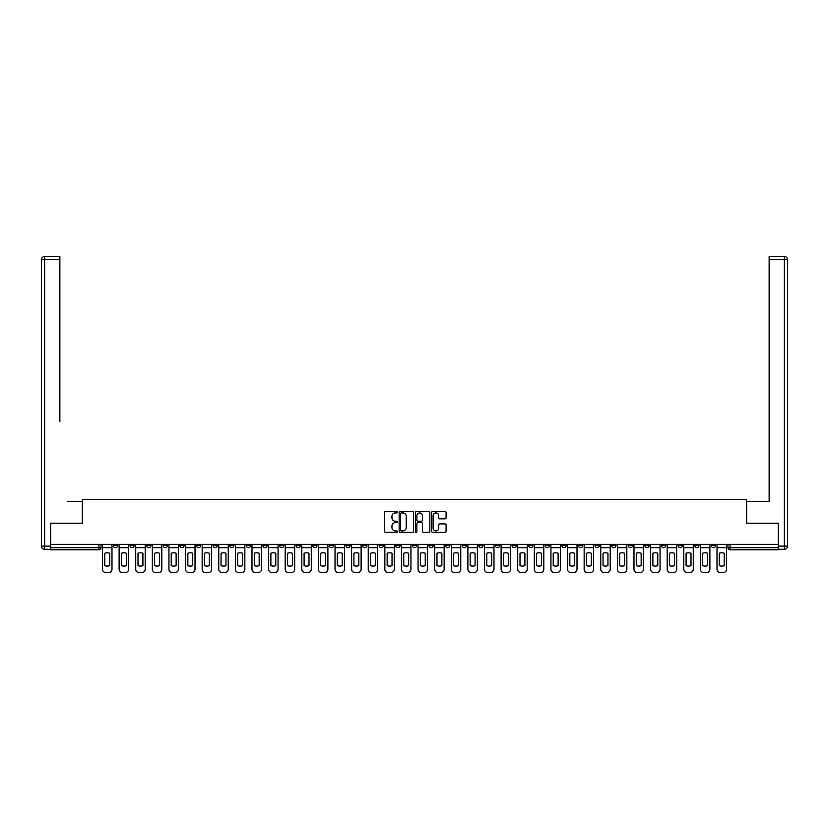 <?xml version="1.0" encoding="UTF-8"?>
<svg xmlns="http://www.w3.org/2000/svg" width="829" height="829" viewBox="0 0 829 829"><rect width="100%" height="100%" fill="white"/><g stroke="black" fill="none" stroke-linecap="round" stroke-linejoin="round"><path stroke-width="1.24" d="M397.464 512.208A0.736 0.736 0 0 0 396.739 511.472L385.63 511.472A1.047 1.047 0 0 0 384.583 512.519L384.583 531.327A1.047 1.047 0 0 0 385.63 532.373L396.739 532.373A0.736 0.736 0 0 0 397.464 531.638A0.736 0.736 0 0 0 396.739 530.912L395.298 530.912A3.347 3.347 0 0 1 391.951 527.565L391.951 526A3.347 3.347 0 0 1 395.298 522.653L396.739 522.653A0.736 0.736 0 0 0 397.464 521.918A0.736 0.736 0 0 0 396.739 521.192L395.298 521.192A3.347 3.347 0 0 1 391.951 517.845L391.951 516.28A3.347 3.347 0 0 1 395.298 512.933L396.739 512.933A0.736 0.736 0 0 0 397.464 512.208M661.501 544.384L661.501 545.555L665.76 545.555A2.124 2.124 0 0 1 663.625 547.689A2.124 2.124 0 0 1 661.501 545.555L661.501 544.384M561.844 544.384L561.844 545.555L566.103 545.555A2.124 2.124 0 0 1 563.979 547.689A2.124 2.124 0 0 1 561.844 545.555L561.844 544.384M545.233 544.384L545.233 545.555L549.492 545.555A2.124 2.124 0 0 1 547.368 547.689A2.124 2.124 0 0 1 545.233 545.555L545.233 544.384M445.587 544.384L445.587 545.555L449.846 545.555A2.124 2.124 0 0 1 447.712 547.689A2.124 2.124 0 0 1 445.587 545.555L445.587 544.384M428.976 544.384L428.976 545.555L433.235 545.555A2.124 2.124 0 0 1 431.111 547.689A2.124 2.124 0 0 1 428.976 545.555L428.976 544.384M412.376 544.384L412.376 545.555L416.624 545.555A2.124 2.124 0 0 1 414.5 547.689A2.124 2.124 0 0 1 412.376 545.555L412.376 544.384M379.154 544.384L379.154 545.555L383.412 545.555A2.124 2.124 0 0 1 381.288 547.689A2.124 2.124 0 0 1 379.154 545.555L379.154 544.384M345.942 545.555L345.942 544.384L345.942 545.555A2.124 2.124 0 0 0 348.066 547.689A2.124 2.124 0 0 1 345.942 545.555L350.201 545.555A2.124 2.124 0 0 1 348.066 547.689A2.124 2.124 0 0 0 350.201 545.555L350.201 544.384L350.201 545.555M329.331 545.555L329.331 544.384L329.331 545.555A2.124 2.124 0 0 0 331.455 547.689A2.124 2.124 0 0 1 329.331 545.555L333.59 545.555A2.124 2.124 0 0 1 331.455 547.689M312.72 545.555L312.72 544.384L312.72 545.555A2.124 2.124 0 0 0 314.854 547.689A2.124 2.124 0 0 1 312.72 545.555L316.979 545.555A2.124 2.124 0 0 1 314.854 547.689A2.124 2.124 0 0 0 316.979 545.555L316.979 544.384L316.979 545.555M296.108 544.384L296.108 545.555L300.367 545.555A2.124 2.124 0 0 1 298.243 547.689A2.124 2.124 0 0 1 296.108 545.555L296.108 544.384M279.508 544.384L279.508 545.555L283.767 545.555A2.124 2.124 0 0 1 281.632 547.689A2.124 2.124 0 0 1 279.508 545.555L279.508 544.384M262.897 544.384L262.897 545.555L267.156 545.555A2.124 2.124 0 0 1 265.021 547.689A2.124 2.124 0 0 1 262.897 545.555L262.897 544.384M246.286 545.555L246.286 544.384L246.286 545.555A2.124 2.124 0 0 0 248.42 547.689A2.124 2.124 0 0 1 246.286 545.555L250.545 545.555A2.124 2.124 0 0 1 248.42 547.689M213.074 545.555L213.074 544.384L213.074 545.555A2.124 2.124 0 0 0 215.198 547.689A2.124 2.124 0 0 1 213.074 545.555L217.333 545.555A2.124 2.124 0 0 1 215.198 547.689A2.124 2.124 0 0 0 217.333 545.555L217.333 544.384L217.333 545.555M196.463 545.555L196.463 544.384L196.463 545.555A2.124 2.124 0 0 0 198.587 547.689A2.124 2.124 0 0 1 196.463 545.555L200.722 545.555A2.124 2.124 0 0 1 198.587 547.689A2.124 2.124 0 0 0 200.722 545.555L200.722 544.384L200.722 545.555M179.852 545.555L179.852 544.384L179.852 545.555A2.124 2.124 0 0 0 181.986 547.689A2.124 2.124 0 0 1 179.852 545.555L184.111 545.555A2.124 2.124 0 0 1 181.986 547.689A2.124 2.124 0 0 0 184.111 545.555L184.111 544.384L184.111 545.555M163.24 545.555L163.24 544.384L163.24 545.555A2.124 2.124 0 0 0 165.375 547.689A2.124 2.124 0 0 1 163.24 545.555L167.499 545.555A2.124 2.124 0 0 1 165.375 547.689M146.64 545.555L146.64 544.384L146.64 545.555A2.124 2.124 0 0 0 148.764 547.689A2.124 2.124 0 0 1 146.64 545.555L150.899 545.555A2.124 2.124 0 0 1 148.764 547.689A2.124 2.124 0 0 0 150.899 545.555L150.899 544.384L150.899 545.555M130.029 545.555L130.029 544.384L130.029 545.555A2.124 2.124 0 0 0 132.153 547.689A2.124 2.124 0 0 1 130.029 545.555L134.288 545.555A2.124 2.124 0 0 1 132.153 547.689A2.124 2.124 0 0 0 134.288 545.555L134.288 544.384L134.288 545.555M445.038 518.84A1.047 1.047 0 0 0 446.085 517.793L446.085 512.519A1.047 1.047 0 0 0 445.038 511.472L432.707 511.472A1.047 1.047 0 0 0 431.66 512.519L431.66 531.327A1.047 1.047 0 0 0 432.707 532.373L445.038 532.373A1.047 1.047 0 0 0 446.085 531.327L446.085 524.954A1.047 1.047 0 0 0 445.038 523.907L439.764 523.907A1.047 1.047 0 0 0 438.717 524.954L438.717 528.114A2.798 2.798 0 0 1 435.919 530.912A2.798 2.798 0 0 1 433.132 528.114L433.132 515.731A2.798 2.798 0 0 1 435.919 512.933A2.798 2.798 0 0 1 438.717 515.731L438.717 517.793A1.047 1.047 0 0 0 439.764 518.84L445.038 518.84M53.056 256.503L44.642 256.503L59.864 256.503L53.056 256.503L59.864 256.503L59.864 259.705L44.642 259.705L44.642 546.093L50.393 546.093L50.393 523.203L82.434 523.203L82.434 499.462L746.566 499.462L746.566 523.203L778.286 523.203L778.286 544.384L50.714 544.384L50.714 547.689L101.065 547.689L101.065 544.384L101.065 547.689A2.124 2.124 0 0 1 98.941 549.814L50.714 549.814L50.714 547.689M50.714 523.203L50.714 544.384M413.588 512.519A1.047 1.047 0 0 0 412.541 511.472L400.21 511.472A1.047 1.047 0 0 0 399.163 512.519L399.163 531.327A1.047 1.047 0 0 0 400.21 532.373L412.541 532.373A1.047 1.047 0 0 0 413.588 531.327L413.588 512.519M416.459 511.472L428.79 511.472A1.047 1.047 0 0 1 429.836 512.519L429.836 531.327A1.047 1.047 0 0 1 428.79 532.373L423.515 532.373A1.047 1.047 0 0 1 422.469 531.327L422.469 523.7A1.047 1.047 0 0 0 421.422 522.653L417.92 522.653A1.047 1.047 0 0 0 416.873 523.7L416.873 531.638A0.736 0.736 0 0 1 416.148 532.373A0.736 0.736 0 0 1 415.412 531.638L415.412 512.519A1.047 1.047 0 0 1 416.459 511.472M727.935 544.384L727.935 547.689L778.286 547.689L778.286 549.814L730.059 549.814A2.124 2.124 0 0 1 727.935 547.689M778.286 544.384L778.286 547.689M715.582 544.384L715.582 545.555A2.124 2.124 0 0 1 713.448 547.689A2.124 2.124 0 0 1 711.323 545.555L715.582 545.555A2.124 2.124 0 0 1 713.448 547.689M711.323 544.384L711.323 545.555M698.971 544.384L698.971 545.555A2.124 2.124 0 0 1 696.847 547.689A2.124 2.124 0 0 1 694.712 545.555A2.124 2.124 0 0 0 696.847 547.689M694.712 544.384L694.712 545.555L698.971 545.555M682.36 544.384L682.36 545.555A2.124 2.124 0 0 1 680.236 547.689A2.124 2.124 0 0 1 678.101 545.555L682.36 545.555M678.101 544.384L678.101 545.555M665.76 544.384L665.76 545.555A2.124 2.124 0 0 1 663.625 547.689M649.148 544.384L649.148 545.555A2.124 2.124 0 0 1 647.014 547.689A2.124 2.124 0 0 1 644.889 545.555L649.148 545.555M644.889 544.384L644.889 545.555M632.537 544.384L632.537 545.555A2.124 2.124 0 0 1 630.413 547.689A2.124 2.124 0 0 1 628.278 545.555L632.537 545.555M628.278 544.384L628.278 545.555M615.926 544.384L615.926 545.555A2.124 2.124 0 0 1 613.802 547.689A2.124 2.124 0 0 1 611.667 545.555A2.124 2.124 0 0 0 613.802 547.689M611.667 544.384L611.667 545.555L615.926 545.555M599.326 544.384L599.326 545.555A2.124 2.124 0 0 1 597.191 547.689A2.124 2.124 0 0 1 595.067 545.555L599.326 545.555M595.067 544.384L595.067 545.555M582.714 544.384L582.714 545.555A2.124 2.124 0 0 1 580.58 547.689A2.124 2.124 0 0 1 578.455 545.555L582.714 545.555M578.455 544.384L578.455 545.555M566.103 544.384L566.103 545.555M549.492 544.384L549.492 545.555L549.492 544.384M532.892 544.384L532.892 545.555A2.124 2.124 0 0 1 530.757 547.689A2.124 2.124 0 0 1 528.633 545.555L532.892 545.555M528.633 544.384L528.633 545.555M516.28 544.384L516.28 545.555A2.124 2.124 0 0 1 514.146 547.689A2.124 2.124 0 0 1 512.021 545.555L516.28 545.555M512.021 544.384L512.021 545.555M499.669 544.384L499.669 545.555A2.124 2.124 0 0 1 497.545 547.689A2.124 2.124 0 0 1 495.41 545.555L499.669 545.555M495.41 544.384L495.41 545.555M483.058 544.384L483.058 545.555A2.124 2.124 0 0 1 480.934 547.689A2.124 2.124 0 0 1 478.799 545.555L483.058 545.555M478.799 544.384L478.799 545.555M466.458 544.384L466.458 545.555A2.124 2.124 0 0 1 464.323 547.689A2.124 2.124 0 0 1 462.199 545.555L466.458 545.555M462.199 544.384L462.199 545.555M449.846 544.384L449.846 545.555A2.124 2.124 0 0 1 447.712 547.689M433.235 544.384L433.235 545.555M416.624 545.555L416.624 544.384L416.624 545.555A2.124 2.124 0 0 1 414.5 547.689M400.024 544.384L400.024 545.555A2.124 2.124 0 0 1 397.889 547.689A2.124 2.124 0 0 1 395.765 545.555A2.124 2.124 0 0 0 397.889 547.689A2.124 2.124 0 0 0 400.024 545.555L395.765 545.555L395.765 544.384M383.412 545.555L383.412 544.384L383.412 545.555A2.124 2.124 0 0 1 381.288 547.689M366.801 544.384L366.801 545.555A2.124 2.124 0 0 1 364.677 547.689A2.124 2.124 0 0 1 362.542 545.555A2.124 2.124 0 0 0 364.677 547.689M362.542 544.384L362.542 545.555L366.801 545.555M333.59 544.384L333.59 545.555L333.59 544.384M300.367 545.555L300.367 544.384L300.367 545.555A2.124 2.124 0 0 1 298.243 547.689M283.767 545.555L283.767 544.384L283.767 545.555A2.124 2.124 0 0 1 281.632 547.689M267.156 545.555L267.156 544.384L267.156 545.555A2.124 2.124 0 0 1 265.021 547.689M250.545 544.384L250.545 545.555L250.545 544.384M233.933 545.555L233.933 544.384L233.933 545.555A2.124 2.124 0 0 1 231.809 547.689A2.124 2.124 0 0 1 229.674 545.555L233.933 545.555A2.124 2.124 0 0 1 231.809 547.689M229.674 544.384L229.674 545.555M167.499 544.384L167.499 545.555L167.499 544.384M117.677 544.384L117.677 545.555A2.124 2.124 0 0 1 115.552 547.689A2.124 2.124 0 0 1 113.418 545.555A2.124 2.124 0 0 0 115.552 547.689A2.124 2.124 0 0 0 117.677 545.555L117.677 544.384M113.418 544.384L113.418 545.555L117.677 545.555M98.941 544.384L98.941 549.814A2.124 2.124 0 0 0 101.065 547.689M401.36 512.933A0.736 0.736 0 0 0 400.625 513.669L400.625 530.177A0.736 0.736 0 0 0 401.36 530.912L402.873 530.912A3.347 3.347 0 0 0 406.22 527.565L406.22 516.28A3.347 3.347 0 0 0 402.873 512.933L401.36 512.933M422.469 515.783A2.798 2.798 0 0 0 419.671 512.985A2.798 2.798 0 0 0 416.873 515.783L416.873 520.146A1.047 1.047 0 0 0 417.92 521.192L421.422 521.192A1.047 1.047 0 0 0 422.469 520.146L422.469 515.783M102.506 547.689L102.506 569.295A3.192 3.192 149.7 0 0 105.697 572.497L108.786 572.497A3.192 3.192 -30.3 0 0 111.988 569.295L111.988 547.689L102.506 547.689L102.506 544.384M111.988 547.689L111.988 544.384M109.697 565.637L109.697 553.264A6.601 6.601 149.7 0 0 104.796 553.264L104.796 565.637A6.601 6.601 -30.3 0 0 109.697 565.637M82.33 523.203L82.33 501.379L67.211 501.379M59.864 259.705L59.864 421.526M50.393 546.093L50.393 549.285L44.642 549.285A3.192 3.192 0 0 1 41.45 546.093L41.45 259.705A3.192 3.192 0 0 1 44.642 256.503A3.192 3.192 0 0 0 41.45 259.705A3.192 3.192 0 0 1 44.642 256.503A3.192 3.192 0 0 0 41.45 259.705L44.642 259.705L44.642 256.503M761.789 501.379L769.136 501.379L769.136 256.503L784.358 256.503L769.136 256.503M746.67 523.203L746.67 501.379L769.136 501.379L769.136 421.526M778.607 546.093L784.358 546.093L784.358 259.705L787.55 259.705A3.192 3.192 0 0 0 784.358 256.503A3.192 3.192 0 0 1 787.55 259.705L787.55 546.093A3.192 3.192 0 0 1 784.358 549.285L778.607 549.285L778.286 523.203M119.117 547.689L119.117 569.295A3.192 3.192 149.7 0 0 122.309 572.497L125.397 572.497A3.192 3.192 -30.3 0 0 128.588 569.295L128.588 547.689L119.117 547.689L119.117 544.384M128.588 547.689L128.588 544.384M126.298 565.637L126.298 553.264A6.601 6.601 149.7 0 0 121.407 553.264L121.407 565.637A6.601 6.601 -30.3 0 0 126.298 565.637M135.728 547.689L135.728 569.295A3.192 3.192 149.7 0 0 138.92 572.497L142.008 572.497A3.192 3.192 -30.3 0 0 145.199 569.295L145.199 547.689L135.728 547.689L135.728 544.384M145.199 547.689L145.199 544.384M142.909 565.637L142.909 553.264A6.601 6.601 149.7 0 0 138.008 553.264L138.008 565.637A6.601 6.601 -30.3 0 0 142.909 565.637M152.329 547.689L152.329 569.295A3.192 3.192 149.7 0 0 155.531 572.497L158.619 572.497A3.192 3.192 -30.3 0 0 161.81 569.295L161.81 547.689L152.329 547.689L152.329 544.384M161.81 547.689L161.81 544.384M159.52 565.637L159.52 553.264A6.601 6.601 149.7 0 0 154.619 553.264L154.619 565.637A6.601 6.601 -30.3 0 0 159.52 565.637M168.94 547.689L168.94 569.295A3.192 3.192 149.7 0 0 172.131 572.497L175.22 572.497A3.192 3.192 -30.3 0 0 178.411 569.295L178.411 547.689L168.94 547.689L168.94 544.384M178.411 547.689L178.411 544.384M176.131 565.637L176.131 553.264A6.601 6.601 149.7 0 0 171.23 553.264L171.23 565.637A6.601 6.601 -30.3 0 0 176.131 565.637M185.551 547.689L185.551 569.295A3.192 3.192 149.7 0 0 188.743 572.497L191.831 572.497A3.192 3.192 -30.3 0 0 195.022 569.295L195.022 547.689L185.551 547.689L185.551 544.384M195.022 547.689L195.022 544.384M192.732 565.637L192.732 553.264A6.601 6.601 149.7 0 0 187.841 553.264L187.841 565.637A6.601 6.601 -30.3 0 0 192.732 565.637M202.162 547.689L202.162 569.295A3.192 3.192 149.7 0 0 205.354 572.497L208.442 572.497A3.192 3.192 -30.3 0 0 211.633 569.295L211.633 547.689L202.162 547.689L202.162 544.384M211.633 547.689L211.633 544.384M209.343 565.637L209.343 553.264A6.601 6.601 149.7 0 0 204.442 553.264L204.442 565.637A6.601 6.601 -30.3 0 0 209.343 565.637M218.763 547.689L218.763 569.295A3.192 3.192 149.7 0 0 221.965 572.497L225.042 572.497A3.192 3.192 -30.3 0 0 228.244 569.295L228.244 547.689L218.763 547.689L218.763 544.384M228.244 547.689L228.244 544.384M225.954 565.637L225.954 553.264A6.601 6.601 149.7 0 0 221.053 553.264L221.053 565.637A6.601 6.601 -30.3 0 0 225.954 565.637M235.374 547.689L235.374 569.295A3.192 3.192 149.7 0 0 238.565 572.497L241.653 572.497A3.192 3.192 -30.3 0 0 244.845 569.295L244.845 547.689L235.374 547.689L235.374 544.384M244.845 547.689L244.845 544.384M242.565 565.637L242.565 553.264A6.601 6.601 149.7 0 0 237.664 553.264L237.664 565.637A6.601 6.601 -30.3 0 0 242.565 565.637M251.985 547.689L251.985 569.295A3.192 3.192 149.7 0 0 255.177 572.497L258.265 572.497A3.192 3.192 -30.3 0 0 261.456 569.295L261.456 547.689L251.985 547.689L251.985 544.384M261.456 547.689L261.456 544.384M259.166 565.637L259.166 553.264A6.601 6.601 149.7 0 0 254.275 553.264L254.275 565.637A6.601 6.601 -30.3 0 0 259.166 565.637M268.596 547.689L268.596 569.295A3.192 3.192 149.7 0 0 271.788 572.497L274.876 572.497A3.192 3.192 -30.3 0 0 278.067 569.295L278.067 547.689L268.596 547.689L268.596 544.384M278.067 547.689L278.067 544.384M275.777 565.637L275.777 553.264A6.601 6.601 149.7 0 0 270.876 553.264L270.876 565.637A6.601 6.601 -30.3 0 0 275.777 565.637M285.197 547.689L285.197 569.295A3.192 3.192 149.7 0 0 288.388 572.497L291.476 572.497A3.192 3.192 -30.3 0 0 294.678 569.295L294.678 547.689L285.197 547.689L285.197 544.384M294.678 547.689L294.678 544.384M292.388 565.637L292.388 553.264A6.601 6.601 149.7 0 0 287.487 553.264L287.487 565.637A6.601 6.601 -30.3 0 0 292.388 565.637M301.808 547.689L301.808 569.295A3.192 3.192 149.7 0 0 304.999 572.497L308.087 572.497A3.192 3.192 -30.3 0 0 311.279 569.295L311.279 547.689L301.808 547.689L301.808 544.384M311.279 547.689L311.279 544.384M308.989 565.637L308.989 553.264A6.601 6.601 149.7 0 0 304.098 553.264L304.098 565.637A6.601 6.601 -30.3 0 0 308.989 565.637M318.419 547.689L318.419 569.295A3.192 3.192 149.7 0 0 321.611 572.497L324.699 572.497A3.192 3.192 -30.3 0 0 327.89 569.295L327.89 547.689L318.419 547.689L318.419 544.384M327.89 547.689L327.89 544.384M325.6 565.637L325.6 553.264A6.601 6.601 149.7 0 0 320.709 553.264L320.709 565.637A6.601 6.601 -30.3 0 0 325.6 565.637M335.02 547.689L335.02 569.295A3.192 3.192 149.7 0 0 338.222 572.497L341.31 572.497A3.192 3.192 -30.3 0 0 344.501 569.295L344.501 547.689L335.02 547.689L335.02 544.384M344.501 547.689L344.501 544.384M342.211 565.637L342.211 553.264A6.601 6.601 149.7 0 0 337.31 553.264L337.31 565.637A6.601 6.601 -30.3 0 0 342.211 565.637M351.631 547.689L351.631 569.295A3.192 3.192 149.7 0 0 354.822 572.497L357.91 572.497A3.192 3.192 -30.3 0 0 361.112 569.295L361.112 547.689L351.631 547.689L351.631 544.384M361.112 547.689L361.112 544.384M358.822 565.637L358.822 553.264A6.601 6.601 149.7 0 0 353.921 553.264L353.921 565.637A6.601 6.601 -30.3 0 0 358.822 565.637M368.242 547.689L368.242 569.295A3.192 3.192 149.7 0 0 371.433 572.497L374.521 572.497A3.192 3.192 -30.3 0 0 377.713 569.295L377.713 547.689L368.242 547.689L368.242 544.384M377.713 547.689L377.713 544.384M375.423 565.637L375.423 553.264A6.601 6.601 149.7 0 0 370.532 553.264L370.532 565.637A6.601 6.601 -30.3 0 0 375.423 565.637M384.853 547.689L384.853 569.295A3.192 3.192 149.7 0 0 388.045 572.497L391.133 572.497A3.192 3.192 -30.3 0 0 394.324 569.295L394.324 547.689L384.853 547.689L384.853 544.384M394.324 547.689L394.324 544.384M392.034 565.637L392.034 553.264A6.601 6.601 149.7 0 0 387.143 553.264L387.143 565.637A6.601 6.601 -30.3 0 0 392.034 565.637M401.454 547.689L401.454 569.295A3.192 3.192 149.7 0 0 404.656 572.497L407.744 572.497A3.192 3.192 -30.3 0 0 410.935 569.295L410.935 547.689L401.454 547.689L401.454 544.384M410.935 547.689L410.935 544.384M408.645 565.637L408.645 553.264A6.601 6.601 149.7 0 0 403.744 553.264L403.744 565.637A6.601 6.601 -30.3 0 0 408.645 565.637M418.065 547.689L418.065 569.295A3.192 3.192 149.7 0 0 421.256 572.497L424.344 572.497A3.192 3.192 -30.3 0 0 427.546 569.295L427.546 547.689L418.065 547.689L418.065 544.384M427.546 547.689L427.546 544.384M425.256 565.637L425.256 553.264A6.601 6.601 149.7 0 0 420.355 553.264L420.355 565.637A6.601 6.601 -30.3 0 0 425.256 565.637M434.676 547.689L434.676 569.295A3.192 3.192 149.7 0 0 437.867 572.497L440.955 572.497A3.192 3.192 -30.3 0 0 444.147 569.295L444.147 547.689L434.676 547.689L434.676 544.384M444.147 547.689L444.147 544.384M441.857 565.637L441.857 553.264A6.601 6.601 149.7 0 0 436.966 553.264L436.966 565.637A6.601 6.601 -30.3 0 0 441.857 565.637M451.287 547.689L451.287 569.295A3.192 3.192 149.7 0 0 454.479 572.497L457.567 572.497A3.192 3.192 -30.3 0 0 460.758 569.295L460.758 547.689L451.287 547.689L451.287 544.384M460.758 547.689L460.758 544.384M458.468 565.637L458.468 553.264A6.601 6.601 149.7 0 0 453.577 553.264L453.577 565.637A6.601 6.601 -30.3 0 0 458.468 565.637M467.888 547.689L467.888 569.295A3.192 3.192 149.7 0 0 471.09 572.497L474.178 572.497A3.192 3.192 -30.3 0 0 477.369 569.295L477.369 547.689L467.888 547.689L467.888 544.384M477.369 547.689L477.369 544.384M475.079 565.637L475.079 553.264A6.601 6.601 149.7 0 0 470.178 553.264L470.178 565.637A6.601 6.601 -30.3 0 0 475.079 565.637M484.499 547.689L484.499 569.295A3.192 3.192 149.7 0 0 487.69 572.497L490.778 572.497A3.192 3.192 -30.3 0 0 493.98 569.295L493.98 547.689L484.499 547.689L484.499 544.384M493.98 547.689L493.98 544.384M491.69 565.637L491.69 553.264A6.601 6.601 149.7 0 0 486.789 553.264L486.789 565.637A6.601 6.601 -30.3 0 0 491.69 565.637M501.11 547.689L501.11 569.295A3.192 3.192 149.7 0 0 504.301 572.497L507.389 572.497A3.192 3.192 -30.3 0 0 510.581 569.295L510.581 547.689L501.11 547.689L501.11 544.384M510.581 547.689L510.581 544.384M508.291 565.637L508.291 553.264A6.601 6.601 149.7 0 0 503.4 553.264L503.4 565.637A6.601 6.601 -30.3 0 0 508.291 565.637M517.721 547.689L517.721 569.295A3.192 3.192 149.7 0 0 520.913 572.497L524.001 572.497A3.192 3.192 -30.3 0 0 527.192 569.295L527.192 547.689L517.721 547.689L517.721 544.384M527.192 547.689L527.192 544.384M524.902 565.637L524.902 553.264A6.601 6.601 149.7 0 0 520.011 553.264L520.011 565.637A6.601 6.601 -30.3 0 0 524.902 565.637M534.322 547.689L534.322 569.295A3.192 3.192 149.7 0 0 537.524 572.497L540.612 572.497A3.192 3.192 -30.3 0 0 543.803 569.295L543.803 547.689L534.322 547.689L534.322 544.384M543.803 547.689L543.803 544.384M541.513 565.637L541.513 553.264A6.601 6.601 149.7 0 0 536.612 553.264L536.612 565.637A6.601 6.601 -30.3 0 0 541.513 565.637M550.933 547.689L550.933 569.295A3.192 3.192 149.7 0 0 554.124 572.497L557.212 572.497A3.192 3.192 -30.3 0 0 560.404 569.295L560.404 547.689L550.933 547.689L550.933 544.384M560.404 547.689L560.404 544.384M558.124 565.637L558.124 553.264A6.601 6.601 149.7 0 0 553.223 553.264L553.223 565.637A6.601 6.601 -30.3 0 0 558.124 565.637M567.544 547.689L567.544 569.295A3.192 3.192 149.7 0 0 570.735 572.497L573.823 572.497A3.192 3.192 -30.3 0 0 577.015 569.295L577.015 547.689L567.544 547.689L567.544 544.384M577.015 547.689L577.015 544.384M574.725 565.637L574.725 553.264A6.601 6.601 149.7 0 0 569.834 553.264L569.834 565.637A6.601 6.601 -30.3 0 0 574.725 565.637M584.155 547.689L584.155 569.295A3.192 3.192 149.7 0 0 587.346 572.497L590.435 572.497A3.192 3.192 -30.3 0 0 593.626 569.295L593.626 547.689L584.155 547.689L584.155 544.384M593.626 547.689L593.626 544.384M591.336 565.637L591.336 553.264A6.601 6.601 149.7 0 0 586.435 553.264L586.435 565.637A6.601 6.601 -30.3 0 0 591.336 565.637M600.756 547.689L600.756 569.295A3.192 3.192 149.7 0 0 603.958 572.497L607.035 572.497A3.192 3.192 -30.3 0 0 610.237 569.295L610.237 547.689L600.756 547.689L600.756 544.384M610.237 547.689L610.237 544.384M607.947 565.637L607.947 553.264A6.601 6.601 149.7 0 0 603.046 553.264L603.046 565.637A6.601 6.601 -30.3 0 0 607.947 565.637M617.367 547.689L617.367 569.295A3.192 3.192 149.7 0 0 620.558 572.497L623.646 572.497A3.192 3.192 -30.3 0 0 626.838 569.295L626.838 547.689L617.367 547.689L617.367 544.384M626.838 547.689L626.838 544.384M624.558 565.637L624.558 553.264A6.601 6.601 149.7 0 0 619.657 553.264L619.657 565.637A6.601 6.601 -30.3 0 0 624.558 565.637M633.978 547.689L633.978 569.295A3.192 3.192 149.7 0 0 637.169 572.497L640.257 572.497A3.192 3.192 -30.3 0 0 643.449 569.295L643.449 547.689L633.978 547.689L633.978 544.384M643.449 547.689L643.449 544.384M641.159 565.637L641.159 553.264A6.601 6.601 149.7 0 0 636.268 553.264L636.268 565.637A6.601 6.601 -30.3 0 0 641.159 565.637M650.589 547.689L650.589 569.295A3.192 3.192 149.7 0 0 653.78 572.497L656.869 572.497A3.192 3.192 -30.3 0 0 660.06 569.295L660.06 547.689L650.589 547.689L650.589 544.384M660.06 547.689L660.06 544.384M657.77 565.637L657.77 553.264A6.601 6.601 149.7 0 0 652.869 553.264L652.869 565.637A6.601 6.601 -30.3 0 0 657.77 565.637M667.19 547.689L667.19 569.295A3.192 3.192 149.7 0 0 670.381 572.497L673.469 572.497A3.192 3.192 -30.3 0 0 676.671 569.295L676.671 547.689L667.19 547.689L667.19 544.384M676.671 547.689L676.671 544.384M674.381 565.637L674.381 553.264A6.601 6.601 149.7 0 0 669.48 553.264L669.48 565.637A6.601 6.601 -30.3 0 0 674.381 565.637M683.801 547.689L683.801 569.295A3.192 3.192 149.7 0 0 686.992 572.497L690.08 572.497A3.192 3.192 -30.3 0 0 693.272 569.295L693.272 547.689L683.801 547.689L683.801 544.384M693.272 547.689L693.272 544.384M690.992 565.637L690.992 553.264A6.601 6.601 149.7 0 0 686.091 553.264L686.091 565.637A6.601 6.601 -30.3 0 0 690.992 565.637M700.412 547.689L700.412 569.295A3.192 3.192 149.7 0 0 703.603 572.497L706.691 572.497A3.192 3.192 -30.3 0 0 709.883 569.295L709.883 547.689L700.412 547.689L700.412 544.384M709.883 547.689L709.883 544.384M707.593 565.637L707.593 553.264A6.601 6.601 149.7 0 0 702.702 553.264L702.702 565.637A6.601 6.601 -30.3 0 0 707.593 565.637M717.012 547.689L717.012 569.295A3.192 3.192 149.7 0 0 720.214 572.497L723.302 572.497A3.192 3.192 -30.3 0 0 726.494 569.295L726.494 547.689L717.012 547.689L717.012 544.384M726.494 547.689L726.494 544.384M724.204 565.637L724.204 553.264A6.601 6.601 149.7 0 0 719.303 553.264L719.303 565.637A6.601 6.601 -30.3 0 0 724.204 565.637M730.059 544.384L730.059 549.814M44.642 549.285L44.642 546.093L41.45 546.093M784.358 256.503L784.358 259.705L769.136 259.705M787.55 546.093L784.358 546.093L784.358 549.285"/></g></svg>
